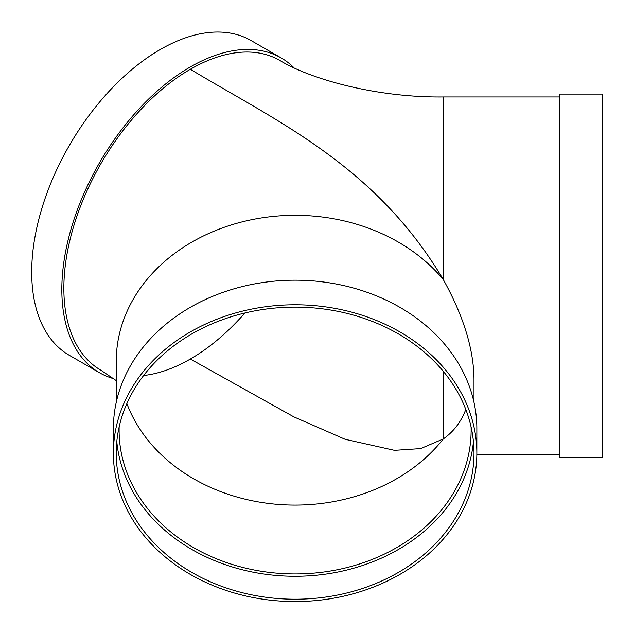 <?xml version="1.0" encoding="UTF-8"?>
<svg xmlns="http://www.w3.org/2000/svg" width="634" height="634" viewBox="0 0 634 634"><rect width="100%" height="100%" fill="white"/><g stroke="black" fill="none" stroke-linecap="round" stroke-linejoin="round"><path stroke-width="0.95" d="M143.641 375.502A176.014 101.622 120 0 0 190.335 359.034L293.859 416.871L345.158 439.307L394.53 450.33L420.659 448.587L443.301 438.926L443.301 371.365M190.335 359.034A176.014 101.622 120 0 0 244.898 312.99M116.244 402.336L116.244 361.372A178.875 146.05 180 0 1 242.727 221.726A178.875 146.05 180 0 1 443.301 279.57L443.301 96.947C377.618 97.731 311.286 79.662 279.776 60.412A178.875 103.271 120 0 0 190.335 69.272C276.4 121.165 375.423 165.3 443.301 279.57C463.478 316.001 473.709 349.175 473.994 379.092L473.994 402.336M190.335 69.272A178.875 103.271 120 0 0 73.481 226.901A178.875 103.271 120 0 0 100.901 370.232L116.244 380.598M113.851 378.728A181.736 104.927 -60 0 1 99.467 372.713L69.336 355.317A181.736 104.927 -60 0 1 69.336 145.463A181.736 104.927 -60 0 1 251.072 40.544L281.203 57.94A181.736 104.927 -60 0 1 294.017 67.798M99.467 372.713A181.736 104.927 -60 0 1 99.467 162.859A181.736 104.927 -60 0 1 281.203 57.94M119.152 426.944A176.014 143.712 180 0 0 119.105 430.217A176.014 143.712 180 0 0 295.119 573.936A176.014 143.712 180 0 0 471.133 430.217A176.014 143.712 180 0 0 471.086 426.944M465.8 409.469C461.092 421.887 453.595 431.706 443.301 438.926A176.014 143.712 180 0 1 271.265 503.761A176.014 143.712 180 0 1 126.871 403.581M559.687 380.741L559.687 457.558L602.3 457.558L602.3 94.086L559.687 94.086L559.687 380.741M116.799 441.692A178.875 146.05 180 0 0 295.119 576.266A178.875 146.05 180 0 0 473.439 441.692M116.244 453.167A178.875 146.05 180 0 0 295.119 599.217A178.875 146.05 180 0 0 473.994 453.167A178.875 146.05 180 0 0 295.119 307.118A178.875 146.05 180 0 0 116.244 453.167M476.855 453.167L476.855 428.568A181.736 148.388 180 0 0 295.119 280.18A181.736 148.388 180 0 0 113.383 428.568L113.383 453.167A181.736 148.388 180 0 0 295.119 601.555A181.736 148.388 180 0 0 476.855 453.167A181.736 148.388 180 0 0 295.119 304.78A181.736 148.388 180 0 0 113.383 453.167M476.847 454.689L559.687 454.689M443.301 96.947L559.687 96.947"/></g></svg>
